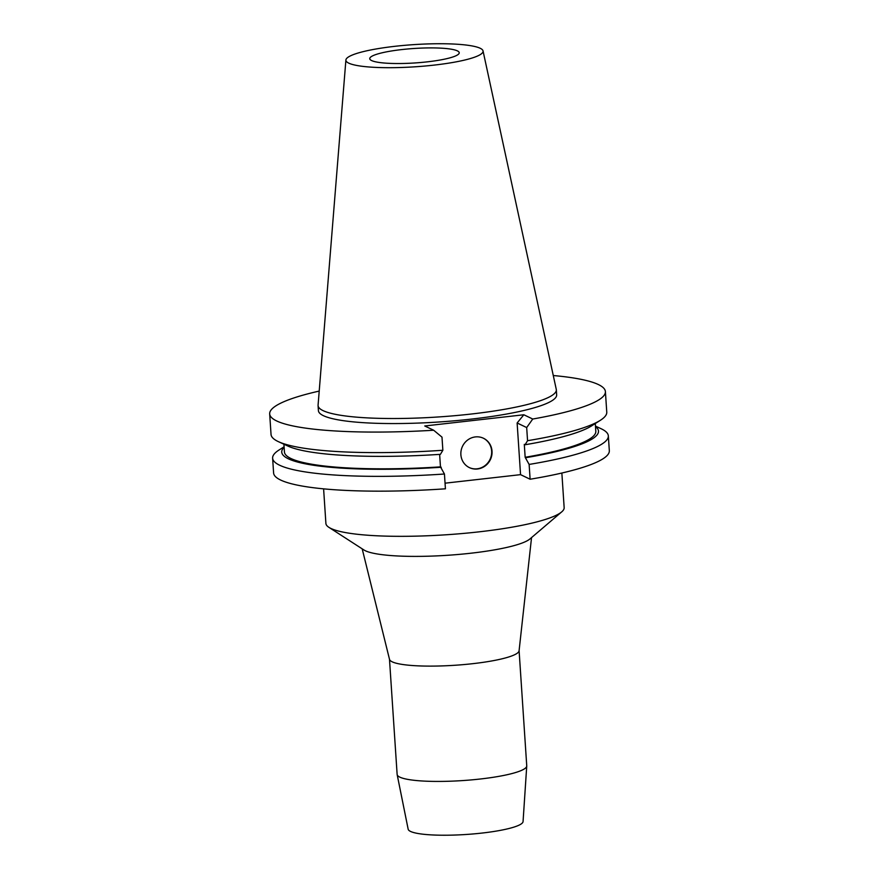 <?xml version="1.0" encoding="UTF-8"?>
<svg xmlns="http://www.w3.org/2000/svg" width="879" height="879" viewBox="0 0 879 879"><rect width="100%" height="100%" fill="white"/><g stroke="black" fill="none" stroke-linecap="round" stroke-linejoin="round"><path stroke-width="1.32" d="M483.032 50.894L556.264 389.331A119.39 19.294 176.2 0 1 556.33 389.793A119.39 19.294 176.2 0 1 455.047 415.668A119.39 19.294 176.2 0 1 323.043 410.614A119.39 19.294 176.2 0 1 318.077 405.615A119.39 19.294 176.2 0 1 318.077 405.153L345.897 60.003A68.738 11.108 176.2 0 1 405.021 45.301A68.738 11.108 176.2 0 1 480.22 48.279A68.738 11.108 176.2 0 1 483.032 50.894A68.738 11.108 176.2 0 1 425.568 65.98A68.738 11.108 176.2 0 1 348.765 63.145A68.738 11.108 176.2 0 1 345.897 60.003M318.077 405.615L318.418 410.669A119.39 19.294 -3.8 0 0 323.384 415.668A119.39 19.294 -3.8 0 0 455.388 420.711A119.39 19.294 -3.8 0 0 556.66 394.847L556.33 389.793M553.276 375.531A168.23 27.183 176.2 0 1 598.401 384.562A168.23 27.183 176.2 0 1 605.4 391.605A168.23 27.183 176.2 0 1 532.74 419.03L526.686 427.557L517.127 422.986L523.829 414.767L532.74 419.03M523.829 414.767L424.755 425.974L433.666 430.238A168.23 27.183 176.2 0 1 276.676 420.953A168.23 27.183 176.2 0 1 269.677 413.899A168.23 27.183 176.2 0 1 319.22 391.078M272.622 458.179L273.6 472.979A168.23 27.183 -3.8 0 0 280.599 480.022A168.23 27.183 -3.8 0 0 445.422 488.812L444.444 474.012A168.23 27.183 176.2 0 1 279.621 465.222A168.23 27.183 176.2 0 1 272.622 458.179A168.23 27.183 176.2 0 1 279.006 450.026L284.082 446.796M595.468 426.117L600.928 428.644A168.23 27.183 176.2 0 1 601.335 428.831A168.23 27.183 176.2 0 1 608.334 435.885L609.323 450.674A168.23 27.183 -3.8 0 1 530.114 479.231L520.555 474.649L445.049 483.186M269.677 413.899L271.04 434.446A168.23 27.183 -3.8 0 0 278.039 441.489A168.23 27.183 -3.8 0 0 278.445 441.676A168.23 27.183 -3.8 0 0 442.862 450.268L440.401 454.333A158.714 25.645 -3.8 0 1 287.872 446.049L278.445 441.676M433.666 430.238L441.994 437.138L442.862 450.268M520.555 474.649L517.127 422.986M475.385 436.918A16.283 15.448 115.6 0 0 461.156 450.4A16.283 15.448 115.6 0 0 469.419 467.628A16.283 15.448 115.6 0 0 477.517 468.979A16.283 15.448 115.6 0 0 491.746 455.498A16.283 15.448 115.6 0 0 483.494 438.269A16.283 15.448 115.6 0 0 475.385 436.918M439.632 454.377L440.467 466.87L444.444 474.012M441.258 467.254A158.714 25.645 176.2 0 1 288.356 458.794A158.714 25.645 176.2 0 1 284.115 447.279M283.917 444.214L284.433 451.96A156.033 25.216 -3.8 0 0 290.927 458.497A156.033 25.216 -3.8 0 0 440.467 466.87M608.334 435.885A168.23 27.183 176.2 0 1 529.136 464.431L525.159 457.289L524.302 444.367L525.093 444.752L527.554 440.698L526.686 427.557M527.554 440.698A168.23 27.183 -3.8 0 0 600.379 420.294A168.23 27.183 -3.8 0 0 606.763 412.141L605.4 391.605M530.114 479.231L529.136 464.431M525.093 444.752A158.714 25.645 -3.8 0 0 591.611 425.875L600.379 420.294M525.159 457.289A156.033 25.216 -3.8 0 0 595.808 431.281L595.292 423.524M595.501 426.59A158.714 25.645 176.2 0 1 525.95 457.673M483.307 438.181A16.283 15.448 -64.4 0 1 491.35 455.421A16.283 15.448 -64.4 0 1 477.143 468.804A16.283 15.448 -64.4 0 1 469.232 467.54M323.604 488.856L325.9 523.434A119.39 19.294 -3.8 0 0 328.889 527.334A119.39 19.294 -3.8 0 0 330.867 528.433A119.39 19.294 -3.8 0 0 450.202 534.498A119.39 19.294 -3.8 0 0 561.714 511.875A119.39 19.294 -3.8 0 0 564.153 507.601L561.857 473.023M328.889 527.334L363.95 549.979A85.12 13.756 -3.8 0 0 365.367 550.759A85.12 13.756 176.2 0 0 450.444 555.088A85.12 13.756 176.2 0 0 529.949 538.948L561.714 511.875M531.542 537.596L519.082 650.79A64.947 10.493 176.2 0 1 463.068 664.645A64.947 10.493 176.2 0 1 392.177 661.81A64.947 10.493 176.2 0 1 389.518 659.393L362.192 548.848M389.485 659.239L397.132 774.41A64.947 10.493 -3.8 0 0 397.165 774.641A64.947 10.493 -3.8 0 0 399.835 777.135A64.947 10.493 -3.8 0 0 470.957 779.937A64.947 10.493 -3.8 0 0 526.741 766.027A64.947 10.493 -3.8 0 0 526.741 765.807L519.093 650.636M397.165 774.641L408.164 829.205A57.585 9.306 -3.8 0 0 410.537 831.424A57.585 9.306 -3.8 0 0 473.594 833.907A57.585 9.306 -3.8 0 0 523.06 821.579L526.741 766.027M371.619 60.563A44.829 7.241 -3.8 0 0 421.184 62.464A44.829 7.241 -3.8 0 0 459.223 52.74A44.829 7.241 -3.8 0 0 457.355 50.861A44.829 7.241 -3.8 0 0 407.79 48.971A44.829 7.241 -3.8 0 0 369.751 58.684A44.829 7.241 -3.8 0 0 371.619 60.563"/></g></svg>
